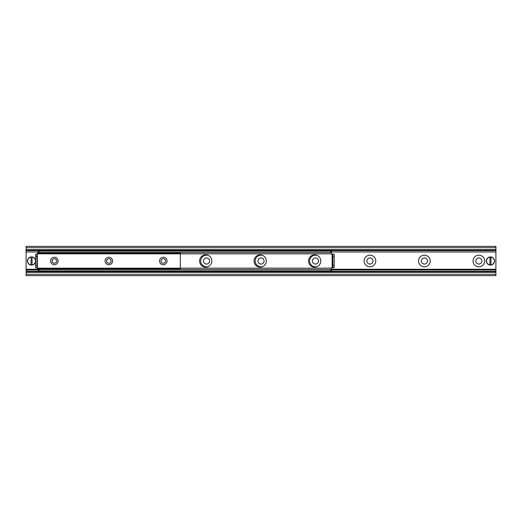 <?xml version="1.0" encoding="UTF-8"?>
<svg xmlns="http://www.w3.org/2000/svg" width="522" height="522" viewBox="0 0 522 522"><rect width="100%" height="100%" fill="white"/><g stroke="black" fill="none" stroke-linecap="round" stroke-linejoin="round"><path stroke-width="0.78" d="M473.056 261A5.82 5.82 0 0 1 481.786 255.956A5.82 5.82 0 0 1 481.786 266.044A5.82 5.82 0 0 1 473.056 261M475.816 261A3.067 3.067 0 0 0 478.876 264.067A3.067 3.067 0 0 0 481.943 261A3.067 3.067 0 0 0 478.876 257.933A3.067 3.067 0 0 0 475.816 261M418.585 261A5.82 5.82 0 0 1 427.322 255.956A5.82 5.82 0 0 1 427.322 266.044A5.82 5.82 0 0 1 418.585 261M421.345 261A3.067 3.067 0 0 0 424.406 264.067A3.067 3.067 0 0 0 427.472 261A3.067 3.067 0 0 0 424.406 257.933A3.067 3.067 0 0 0 421.345 261M364.115 261A5.82 5.82 0 0 1 372.852 255.956A5.82 5.82 0 0 1 372.852 266.044A5.82 5.82 0 0 1 364.115 261M366.875 261A3.067 3.067 0 0 0 369.941 264.067A3.067 3.067 0 0 0 373.002 261A3.067 3.067 0 0 0 369.941 257.933A3.067 3.067 0 0 0 366.875 261M317.304 266.527A5.82 5.82 0 0 1 309.65 261A5.82 5.82 0 0 1 317.304 255.473M312.404 261A3.067 3.067 0 0 0 315.471 264.067A3.067 3.067 0 0 0 318.531 261A3.067 3.067 0 0 0 315.471 257.933A3.067 3.067 0 0 0 312.404 261M262.834 266.527A5.82 5.82 0 0 1 255.18 261A5.82 5.82 0 0 1 262.834 255.473M257.933 261A3.067 3.067 0 0 0 261 264.067A3.067 3.067 0 0 0 264.067 261A3.067 3.067 0 0 0 261 257.933A3.067 3.067 0 0 0 257.933 261M208.363 266.527A5.82 5.82 0 0 1 200.709 261A5.82 5.82 0 0 1 208.363 255.473M203.469 261A3.067 3.067 0 0 0 206.529 264.067A3.067 3.067 0 0 0 209.596 261A3.067 3.067 0 0 0 206.529 257.933A3.067 3.067 0 0 0 203.469 261M26.1 271.864L26.1 275.636L495.9 275.636L495.9 271.864M26.1 271.381L26.1 271.76L495.9 271.76L495.9 246.364L26.1 246.364L26.1 271.381L495.9 271.381M26.1 250.619L495.9 250.619M495.9 250.136L26.1 250.136M163.295 264.745A3.745 3.745 0 0 1 160.052 259.127A3.745 3.745 0 0 1 166.538 259.127A3.745 3.745 0 0 1 163.295 264.745M163.295 263.264A2.264 2.264 0 0 0 165.559 261A2.264 2.264 0 0 0 163.295 258.736A2.264 2.264 0 0 0 161.03 261A2.264 2.264 0 0 0 163.295 263.264M108.824 264.745A3.745 3.745 0 0 1 105.581 259.127A3.745 3.745 0 0 1 112.067 259.127A3.745 3.745 0 0 1 108.824 264.745M108.824 263.264A2.264 2.264 0 0 0 111.088 261A2.264 2.264 0 0 0 108.824 258.736A2.264 2.264 0 0 0 106.56 261A2.264 2.264 0 0 0 108.824 263.264M54.353 264.745A3.745 3.745 0 0 1 51.11 259.127A3.745 3.745 0 0 1 57.596 259.127A3.745 3.745 0 0 1 54.353 264.745M54.353 263.264A2.264 2.264 0 0 0 56.617 261A2.264 2.264 0 0 0 54.353 258.736A2.264 2.264 0 0 0 52.096 261A2.264 2.264 0 0 0 54.353 263.264M180.318 253.816L180.318 253.137L37.336 253.137L37.336 268.863L180.318 268.863L180.318 253.816L37.336 253.816M211.841 261A6.127 6.127 0 0 1 202.647 266.305A6.127 6.127 0 0 1 202.647 255.695A6.127 6.127 0 0 1 211.841 261M266.311 261A6.127 6.127 0 0 1 257.118 266.305A6.127 6.127 0 0 1 257.118 255.695A6.127 6.127 0 0 1 266.311 261M320.782 261A6.127 6.127 0 0 1 311.588 266.305A6.127 6.127 0 0 1 311.588 255.695A6.127 6.127 0 0 1 320.782 261M330.791 270.872L331.47 270.872L331.47 269.509L330.791 269.509L330.791 270.872L39.039 270.872L39.039 269.509L330.791 269.509M39.039 269.509L38.354 269.509L38.354 270.872L39.039 270.872M38.354 269.509L38.354 268.863M331.47 251.128L330.791 251.128L330.791 252.491L331.47 252.491L331.47 251.128M330.791 252.491L39.039 252.491L39.039 251.128L38.354 251.128L38.354 252.491L39.039 252.491M330.791 251.128L39.039 251.128M334.191 267.695L334.191 265.267L332.834 265.267L332.788 267.806L334.191 267.695M332.834 265.267L332.834 256.733L334.191 256.733L334.178 254.194L332.788 254.194L332.834 256.733M334.191 265.267L334.191 256.733M35.633 254.194L35.633 256.57L36.997 256.57L36.997 254.194L35.633 254.194M36.997 256.57L36.997 265.43L35.633 265.43L35.633 267.806L36.997 267.806L36.997 265.43M35.633 256.57L35.633 265.43M36.997 254.194L37.336 254.194M36.997 267.806L37.336 267.806M332.788 267.806L331.47 267.806L331.47 269.509M332.788 254.194L331.47 254.194L331.47 253.849L180.318 253.849M331.47 252.491L331.47 253.849M38.354 252.491L38.354 253.137M489.943 265.052L489.943 256.948L490.961 256.948L490.961 265.052L489.943 264.882A3.915 3.915 0 0 1 489.943 257.118L489.943 256.948A4.085 4.085 0 0 0 489.943 265.052A4.085 4.085 0 0 0 494.536 261A4.085 4.085 0 0 0 490.961 256.948L490.961 257.118A3.915 3.915 0 0 1 490.961 264.882L490.961 265.052A4.085 4.085 0 0 1 489.943 265.052M489.943 256.948A4.085 4.085 0 0 1 490.961 256.948A4.085 4.085 0 0 0 489.943 256.948M31.039 265.052L31.039 256.948L32.057 256.948L32.057 265.052L31.039 264.882A3.915 3.915 0 0 1 31.039 257.118L31.039 256.948A4.085 4.085 0 0 0 31.039 265.052A4.085 4.085 0 0 0 35.633 261A4.085 4.085 0 0 0 32.057 256.948L32.057 257.118A3.915 3.915 0 0 1 32.057 264.882L32.057 265.052A4.085 4.085 0 0 1 31.039 265.052M31.039 256.948A4.085 4.085 0 0 1 32.057 256.948A4.085 4.085 0 0 0 31.039 256.948M26.1 274.278L495.9 274.278M26.1 272.334L495.9 272.334M26.1 271.629L495.9 271.629M26.1 270.024L38.354 270.024M331.47 270.024L495.9 270.024M26.1 269.757L38.354 269.757M331.47 269.757L495.9 269.757M26.1 269.672L38.354 269.672M331.47 269.672L495.9 269.672M26.1 269.352L38.354 269.352M331.47 269.352L495.9 269.352M26.1 269.274L38.354 269.274M331.47 269.274L495.9 269.274M26.1 251.976L38.354 251.976M331.47 251.976L495.9 251.976M26.1 250.371L495.9 250.371M26.1 249.666L495.9 249.666M26.1 247.722L495.9 247.722M37.336 268.184L180.318 268.184M332.149 267.806L332.149 254.194M180.318 268.151L331.47 268.151M490.961 265.052A4.085 4.085 0 0 0 490.961 256.948M32.057 265.052A4.085 4.085 0 0 0 32.057 256.948"/></g></svg>
